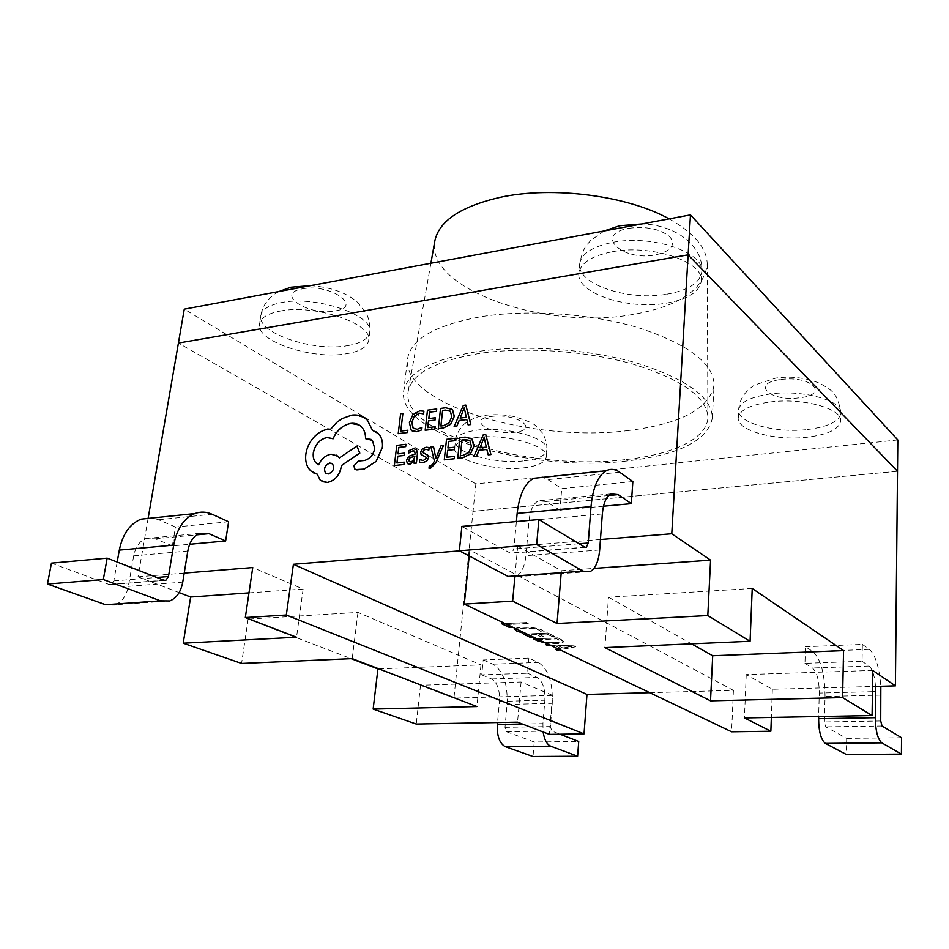 <?xml version="1.0" encoding="UTF-8"?>
<svg xmlns="http://www.w3.org/2000/svg" width="949" height="949" viewBox="0 0 949 949"><rect width="100%" height="100%" fill="white"/><g stroke="black" fill="none" stroke-linecap="round" stroke-linejoin="round"><path stroke-width="0.71" stroke-dasharray="4.75 3.56" d="M280.252 311.047C315.021 303.858 373.432 323.953 368.675 340.454C367.346 347.037 359.944 351.462 346.48 353.74C312.482 360.074 255.459 341.201 259.528 323.894C260.738 317.773 267.642 313.49 280.252 311.047M611.975 251.805C651.394 243.869 704.514 261.924 701.264 281.07C699.472 292.019 687.752 299.386 666.115 303.205C627.491 310.074 576.055 293.099 578.878 273.253C580.397 263.122 591.417 255.981 611.975 251.805M770.161 401.973C802.534 397.56 842.475 408.592 840.707 420.941C839.189 429.173 828.05 434.595 807.291 437.204C775.475 441.071 736.744 430.561 738.227 417.916C739.437 410.17 750.078 404.855 770.161 401.973M476.351 437.465C505.746 433.337 549.044 445.769 546.292 457.027C545.189 462.566 537.597 466.184 523.528 467.881C494.643 471.534 452.353 459.707 454.678 448.094C455.65 442.851 462.863 439.304 476.351 437.465M628.819 430.466C534.18 443.207 401.285 404.416 407.572 358.876C410.644 339.339 434.844 325.329 480.17 316.836C527.537 309.018 591.583 313.502 639.543 328.093C688.938 344.558 713.778 363.574 714.039 385.152C709.247 408.794 680.848 423.906 628.819 430.466M626.696 461.012C531.511 472.756 397.607 435.14 403.622 391.605C406.587 372.921 430.882 359.624 476.505 351.688C524.18 344.404 588.76 348.971 637.135 363.147C686.969 379.126 712.035 397.441 712.355 418.07C707.586 440.656 679.033 454.974 626.696 461.012M897.813 439.956L475.84 483.919L473.041 511.357L178.412 343.052L473.041 511.357L453.942 698.108L552.532 695.368L549.341 734.372M475.84 483.919L184.272 309.149M897.505 471.262L473.041 511.357L897.505 471.262M669.104 218.875C693.98 232.861 706.697 247.843 707.23 263.81C704.431 289.659 679.104 306.634 631.251 314.748C544.892 330.145 424.405 288.84 434.927 240.465M624.857 459.672C531.06 471.368 398.936 433.42 408.284 390.786C412.412 373.313 435.982 360.881 479.008 353.502C524.667 346.575 586.185 350.774 632.9 364.108C681.085 379.137 706.092 396.587 707.895 416.469C708.606 438.058 673.161 454.678 624.857 459.672M443.48 445.52L441.107 445.805L435.911 458.45M433.539 446.706L431 447.015L434.452 461L433.159 463.776L430.585 466.113L429.328 465.959L429.067 468.248M416.113 449.138L413.491 448.77L408.948 450.645L408.651 453.1M414.333 461.095L414.144 463.349M414.381 451.06L415.211 454.097L409.683 455.781L407.157 458.284L406.563 460.372L407.833 463.764M405.97 444.31L396.848 445.425L394.416 465.591M404.416 453.159L398.082 453.859M396.919 462.993L404.25 462.187M423.906 411.166L419.778 410.917L412.922 414.713L409.446 422.791L410.87 429.731L412.21 430.929M422.032 427.418L417.263 429.339L413.978 428.758M632.841 481.558L561.737 488.628L547.858 479.625L542.816 477.347M603.493 506.208L559.934 510.218L561.737 488.628M228.614 521.76L175.482 527.039L172.35 545.889L189.67 544.287M600.444 539.507L517.691 546.185L514.856 577.111M148.103 518.427L138.008 576.826L179.112 592.603M184.213 573.101L138.008 576.826M649.721 692.675L733.411 690.35L469.802 550.052L459.518 550.883M469.802 550.052L469.197 555.972M402.934 413.479L400.668 413.776L398.272 433.669M400.763 431.071L407.856 430.217M436.777 408.983L427.536 410.217L425.235 430.288M435.283 417.785L428.853 418.58M435.176 426.765L427.821 427.655M451.38 408.805L445.757 407.785L440.597 408.473L438.343 428.64M466.789 419.553L468.142 424.891M465.9 405.116L463.361 405.448L454.191 426.647M425.437 456.683L426.267 458.284L423.373 460.562L420.324 459.933M429.173 447.537L426.184 447.252L422.483 448.83L420.692 452.104L422.032 455.212M427.192 454.642L423.717 453.159M419.755 459.553L419.505 462.222M456.042 438.236L446.588 439.387L444.334 459.897M447.916 447.975L454.547 447.228M454.5 456.41L446.967 457.24M470.882 438.153L465.212 437.121L459.945 437.762L457.738 458.367M486.801 449.363L488.225 454.891M485.817 434.618L483.219 434.939L473.954 456.516M375.851 431.676L372.577 430.348M371.118 439.411L372.459 440.431L374.784 448.403C373.526 454.832 370.11 458.865 364.523 460.526L358.295 461.107L353.941 465.947L355.448 469.601M359.019 424.938L361.332 426.706C364.226 429.565 365.65 433.563 365.614 438.687M336.551 455.188L331.13 454.239C325.626 455.33 321.474 458.853 318.698 464.796L318.164 464.536M339.481 457.916L356.978 446.125M317.286 474.18L320.371 480.384L322.055 481.558M363.906 417.453L351.877 415.14L347.393 416.196L337.82 421.605L330.786 429.185L328.093 429.268C322.85 430.039 318.034 432.815 313.644 437.631C309.457 442.412 306.883 447.881 305.934 454.025C305.198 459.731 306.136 464.571 308.757 468.569L313.514 472.863M523.706 632.473L524.311 632.769M515.449 628.535L522.116 627.336C530.289 627.04 536.956 627.977 542.128 630.124L544.406 631.761L541.155 631.927L539.483 630.266C535.461 628.653 530.372 627.965 524.204 628.238C520.633 628.392 518.652 628.902 518.273 629.78L518.273 629.887M537.039 638.855L557.632 637.87L563.504 641.643C563.291 642.746 561.013 643.41 556.66 643.6L545.841 643.054M549.507 644.798L574.133 645.937L575.865 646.779L559.898 649.768M558.059 648.891L560.705 648.428L555.319 645.842L551.357 645.688M527.015 634.062L547.751 633.03L554.691 636.423L552.045 636.554L546.921 634.062L538.973 634.454L543.801 636.779L541.167 636.909L536.339 634.584L528.866 634.94M505.271 623.671L526.304 622.544L528.213 623.481L507.205 624.596M528.878 658.096L527.561 673.232L481.748 674.869L483.183 659.982L528.878 658.096L538.356 662.402C548.332 669.021 552.97 682.651 552.259 703.304L550.361 726.566L551.891 731.05L560.052 734.218M805.44 646.744L862.356 644.407L862.072 661.275L804.966 663.315L805.44 646.744L812.902 651.583C820.814 658.95 824.859 673.909 825.049 696.495L824.42 721.94L825.76 726.851L846.686 738.381L846.366 754.467M872.748 670.445L746.234 674.597L772.356 689.271L872.511 686.495M772.356 689.271L771.359 717.42M733.411 690.35L731.596 731.786M552.532 695.368L521.096 681.975L420.502 685.273L453.942 698.108M420.502 685.273L416.255 724.04M378.924 668.891L480.977 664.869L357.975 612.425L248.128 619.104L351.201 658.665M248.128 619.104L241.58 663.446M901.55 737.741L846.686 738.381M862.356 644.407L869.343 649.365C875.488 654.988 879.32 667.289 880.838 686.269M804.966 663.315L812.451 668.001C816.887 672.022 819.153 680.374 819.26 693.055L818.655 716.542M862.072 661.275L869.082 666.056C872.499 669.081 874.646 675.854 875.524 686.412M559.934 510.218L545.972 501.499L538.273 500.847C533.279 503.634 530.206 510.182 529.067 520.503L525.912 555.687C524.726 566.636 521.345 573.659 515.758 576.743L590.278 571.535M516.386 521.559L513.848 548.973L511.831 553.148L510.254 553.077L461.89 526.434M527.561 673.232L537.087 677.408C542.674 681.026 545.272 688.63 544.868 700.22L542.923 723.636L543.125 731.987M481.748 674.869L491.558 678.962C497.312 682.521 499.945 689.994 499.471 701.406L497.525 722.521M483.183 659.982L492.958 664.193C503.219 670.694 507.929 684.099 507.086 704.443L505.01 727.325L506.564 731.75L534.24 741.999L578.724 741.477M534.24 741.999L533.006 756.495M117.178 562.045L113.821 580.907L111.175 584.56L109.242 584.537L51.46 563.137M175.482 527.039L158.602 519.755L152.445 517.976M172.35 545.889L155.351 538.807L145.849 538.522C139.562 541.108 135.505 546.885 133.69 555.841L128.364 586.352C126.454 595.842 122.018 601.986 115.043 604.786L169.764 600.954M248.982 592.888L303.134 589.056L252.742 567.561M303.134 589.056L296.539 637.23M357.975 612.425L352.209 658.618M480.977 664.869L476.932 706.542M752.225 588.475L608.499 597.206L604.904 647.609M608.499 597.206L691.489 643.837M746.234 674.597L744.443 717.919M517.691 546.185L561.381 570.729L593.896 568.415M561.381 570.729L561.144 573.576M521.096 681.975L517.537 722.153M545.746 644.632L574.145 645.854L575.865 646.779M575.865 646.696L559.768 649.709M555.462 649.258L560.705 648.428M560.717 648.345L555.319 645.842M555.331 645.759L551.155 645.593M558.356 645.854L562.71 647.942L572.093 646.399L558.356 645.854L562.698 648.037L572.081 646.483L558.344 645.937M533.741 638.914L557.632 637.87M557.644 637.775L561.393 639.709M561.393 639.614L563.504 641.548C563.303 642.663 561.025 643.315 556.672 643.517L556.66 643.6M556.672 643.517L545.568 642.924M538.166 639.662L540.076 640.575C543.765 642.188 548.688 642.876 554.833 642.663C558.273 642.544 560.147 642.07 560.444 641.239L556.79 638.784L538.688 639.638M558.759 639.733L556.778 638.867L538.854 639.721M554.833 642.663L554.821 642.746C558.273 642.639 560.135 642.165 560.432 641.334L558.747 639.828M543.113 641.749L554.821 642.746M528.178 634.893L533.682 637.621M523.694 634.134L547.751 633.03M547.751 632.947L554.691 636.423M554.691 636.34L552.045 636.554M552.045 636.471L546.921 634.062M546.921 633.968L538.973 634.454M538.985 634.359L543.801 636.779M543.801 636.684L541.167 636.909M541.179 636.815L536.339 634.584M536.351 634.49L528.7 634.869M514.797 629.258L514.797 629.211C515.236 628.108 517.679 627.443 522.116 627.242C530.289 626.957 536.968 627.882 542.14 630.041L544.418 631.666L541.167 631.832L539.483 630.183C535.473 628.558 530.384 627.882 524.216 628.143C520.645 628.297 518.664 628.819 518.273 629.697L524.844 632.746M524.856 632.651L524.133 632.686M506.505 624.549L511.914 627.23M501.914 623.766L526.304 622.544M526.315 622.449L528.213 623.481M528.225 623.386L507.039 624.513M440.941 425.994L443.574 425.698L449.221 422.898L451.819 416.753L449.826 410.846M460.111 418.094L466.35 417.335L464.275 407.833M409.6 461.748L410.941 461.985L413.515 460.514L414.927 456.066M460.384 455.698L463.076 455.425L468.842 452.626L471.463 446.362L470.229 440.988L469.328 440.253M479.969 447.845L486.351 447.133L484.168 437.43M326.278 473.658L328.342 474.026C333.407 471.772 334.819 468.403 332.565 463.919L331.877 463.432M524.18 460.834C538.225 459.114 545.805 455.449 546.921 449.838C549.673 438.462 506.458 425.935 477.11 430.134C463.646 432.02 456.422 435.603 455.461 440.905C453.112 452.661 495.319 464.559 524.18 460.834M491.463 416.457C516.529 412.898 540.527 429.707 514.821 432.222C490.823 435.674 465.852 419.411 491.463 416.457M302.387 288.852C330.074 283.205 363.811 306.835 335.116 310.928C308.84 316.361 274.012 293.692 302.387 288.852M347.571 345.65C361.023 343.324 368.414 338.84 369.742 332.197C374.523 315.519 316.242 295.269 281.533 302.565C268.935 305.056 262.031 309.386 260.821 315.566C256.728 333.063 313.609 352.079 347.571 345.65M666.684 294.237C688.274 290.37 699.971 282.909 701.774 271.853C705.036 252.505 652.034 234.332 612.686 242.375C592.176 246.61 581.168 253.846 579.649 264.071C576.802 284.131 628.131 301.224 666.684 294.237M628.843 228.282C646.459 226.099 660.148 228.946 669.911 236.823C675.89 245.222 671.109 251.236 655.593 254.866C622.224 261.663 593.22 234.439 628.843 228.282M780.956 379.505C811.692 375.199 830.185 394.725 799.355 397.797C770.042 401.949 749.983 383.135 780.956 379.505M807.516 429.517C828.24 426.848 839.367 421.356 840.885 413.04C842.653 400.549 802.783 389.446 770.469 393.93C750.422 396.872 739.793 402.257 738.583 410.087C737.088 422.874 775.76 433.456 807.516 429.517M882.024 725.997L825.76 726.851M880.731 720.979L824.42 721.94M881.063 695.095L825.049 696.495M869.343 649.365L812.902 651.583M869.082 666.056L812.451 668.001M872.439 691.667L819.26 693.055M599.661 549.993L525.912 555.687M602.33 513.943L529.067 520.503M608.665 495.508L545.972 501.499M619.685 472.222L547.858 479.625M579.115 543.765L513.848 548.973M584.857 547.217L510.254 553.077M522.377 724.004L542.923 723.636M499.471 701.406L544.868 700.22M491.558 678.962L537.087 677.408M492.958 664.193L538.356 662.402M507.086 704.443L552.259 703.304M505.01 727.325L550.361 726.566M506.564 731.75L551.891 731.05M109.242 584.537L163.987 580.242M113.821 580.907L156.846 577.466M158.602 519.755L212.054 514.239M155.351 538.807L196.799 534.845M133.69 555.841L187.819 551.001M128.364 586.352L182.742 582.152M546.292 457.027L546.921 449.838C547.585 442.578 542.84 432.756 542.401 432.958L536.434 426.481C534.631 423.835 527.122 420.526 513.907 416.54C503.717 414.571 494.038 414.191 484.88 415.389C473.504 416.397 462.068 425.33 463.302 425.069C463.136 424.642 455.793 433.254 455.461 440.905L454.678 448.094M310.513 285.649C336.195 287.428 350.454 295.969 357.868 302.589L366.717 314.214C369.291 319.825 370.3 325.815 369.742 332.197L368.675 340.454M701.264 281.07L701.774 271.853C704.134 245.352 673.731 224.225 641.56 224M738.227 417.916L738.583 410.087C739.33 399.683 744.68 391.332 754.645 385.033L775.891 378.046C791.751 375.946 806.543 377.773 820.256 383.526C831.763 390.466 837.635 392.305 840.885 413.04L840.707 420.941M403.622 391.605L407.572 358.876M712.355 418.07L714.039 385.152M604.122 230.975L590.729 240.477L587.585 244.059C584.098 247.748 581.452 254.415 579.649 264.071L578.878 273.253M278.899 291.533C268.638 297.179 262.6 305.198 260.821 315.566L259.528 323.894M430.893 263.229L408.284 390.786M707.23 263.81L707.895 416.469M610.836 493.883L538.273 500.847M585.236 547.395L511.831 553.148M111.175 584.56L164.462 580.385M145.849 538.522L199.658 533.35"/><path stroke-width="1.42" d="M148.103 518.427L178.412 343.052L688.12 254.842L690.469 214.901L184.272 309.149L178.412 343.052L688.12 254.842L897.505 471.262L895.405 685.866L872.748 670.445L872.084 715.546L744.443 717.919L770.861 731.228L731.596 731.786L464.286 604.098L512.65 601.12L557.051 623.493L707.8 615.557L750.078 641.275L604.904 647.609L710.516 700.825L842.582 697.586L872.084 715.546M690.469 214.901L897.813 439.956L897.505 471.262L688.12 254.842L671.773 533.753L600.444 539.507M430.893 263.229L434.927 240.465C439.411 220.666 461.261 206.265 500.479 197.273C552.781 185.933 627.609 195.684 669.104 218.875M435.686 463.076L443.48 445.52L441.048 445.769L435.852 458.414L433.539 446.706L430.941 446.979L434.393 460.965L433.1 463.741L430.526 466.078L429.268 465.923L429.007 468.225L430.514 468.296L435.686 463.076L443.42 445.484M414.084 463.314L416.338 463.053L417.418 453.693L416.564 449.506L413.432 448.735L408.889 450.609L408.592 453.064L412.981 450.822L414.63 451.249L415.152 454.061L408.711 456.315L406.504 460.336L407.299 463.361L410.063 464.108L414.286 461.06L414.084 463.314L416.397 463.088L417.477 453.717L416.113 449.138M407.833 463.764L410.122 464.144L414.286 461.06M408.592 453.064L413.04 450.858L414.381 451.06M403.966 464.5L404.191 462.151L396.919 462.993L397.738 456.184L404.144 455.473L404.357 453.124L398.022 453.871L398.794 447.418L405.686 446.635L405.911 444.274L396.789 445.389L394.357 465.556L403.966 464.5L404.191 462.151M398.082 453.859L398.853 447.454M396.99 462.982L397.797 456.22M412.21 430.929L416.658 431.7L421.736 429.897L421.973 427.37L417.204 429.304L413.183 428.118L411.807 422.293L414.369 416.042L419.47 413.195L423.598 413.859L423.906 411.166L419.719 410.87L412.862 414.666L409.387 422.756L411.19 430.122L416.599 431.665L421.736 429.897M413.978 428.758L412.934 427.809L411.866 422.329L414.428 416.077L419.529 413.23L423.598 413.859M603.493 506.208L631.346 503.646L632.841 481.558L619.685 472.222C615.118 469.031 610.646 468.533 606.257 470.751C597.917 475.746 592.828 487.691 591.013 506.588L588.226 543.042L586.352 547.312L584.857 547.217L538.866 519.554L461.89 526.434L459.352 550.788L508.071 576.434L515.758 576.743M189.67 544.287L225.637 540.977L228.614 521.76L212.054 514.239C206.313 511.677 200.583 511.452 194.842 513.563C183.916 518.249 176.87 528.759 173.691 545.106L168.459 576.541L165.885 580.278L163.987 580.242L107.166 558.154L103.311 579.542L160.535 600.859L169.764 600.954C176.585 598.119 180.915 591.844 182.742 582.152L187.819 551.001C189.563 541.855 193.501 535.971 199.658 533.35L208.97 533.682L225.637 540.977M514.856 577.111L512.65 601.12M245.317 617.55L286.313 615.023L584.026 733.885L549.341 734.372L517.537 722.153L416.255 724.04L373.147 709.081L476.932 706.542L352.209 658.618L241.58 663.446L183.216 643.197L296.539 637.23L245.317 617.55L252.742 567.561L184.213 573.101M459.518 550.883L293.407 564.287L286.313 615.023M469.197 555.972L464.286 604.098M402.874 413.444L400.608 413.74L398.212 433.634L407.584 432.507L407.856 430.217L400.763 431.071L402.874 413.444L400.822 431.06M434.915 429.067L435.117 426.73L427.762 427.655L428.533 420.882L435.022 420.099L435.223 417.75L428.794 418.58L429.529 412.174L436.516 411.285L436.718 408.948L427.477 410.17L425.176 430.253L434.915 429.067L435.117 426.73M428.853 418.58L429.589 412.21M427.821 427.655L428.592 420.917M438.284 428.604L443.278 427.975L450.668 424.239L454.251 416.326L452.27 409.505L445.698 407.75L440.538 408.438L438.343 428.64L443.337 428.011L450.728 424.274L454.298 416.362L452.626 409.838L451.38 408.805M468.082 424.855L470.787 424.559L465.84 405.081L463.302 405.413L454.132 426.611L456.754 426.279L459.114 420.49L466.789 419.505L468.082 424.855L470.728 424.523L465.84 405.081M454.132 426.611L456.801 426.315L459.174 420.526L466.789 419.553M422.032 455.212L425.437 456.683M423.562 455.9L425.781 456.932L426.208 458.248L423.313 460.538L419.755 459.553L419.446 462.187L422.851 462.649L426.742 461.06L428.568 457.726L428.082 455.401L423.313 452.863L422.981 451.57L423.823 450.063L425.674 449.316L428.889 450.016L429.173 447.537L426.125 447.216L422.424 448.794L420.632 452.068L421 454.298L423.622 455.935M423.717 453.159L423.04 451.605L423.883 450.099L425.733 449.352L428.723 449.909M419.446 462.187L422.91 462.685L426.801 461.095L428.616 457.762L427.192 454.642M454.239 458.77L454.441 456.374L446.908 457.24L447.655 450.324L454.298 449.589L454.5 447.193L447.916 447.975L448.628 441.415L455.781 440.597L455.983 438.201L446.528 439.34L444.274 459.862L454.239 458.77L454.441 456.374M447.975 447.964L448.687 441.451M446.967 457.24L447.714 450.36M457.679 458.331L462.792 457.75L470.336 454.013L473.954 445.959L471.902 438.96L465.164 437.086L459.885 437.726L457.738 458.367L462.839 457.786L470.396 454.049L474.014 445.994L472.234 439.268L470.882 438.153M488.166 454.856L490.93 454.583L485.758 434.583L483.171 434.891L473.895 456.481L476.564 456.184L478.96 450.277L486.801 449.363L488.166 454.856L490.87 454.547L485.758 434.583M473.895 456.481L476.623 456.22L479.02 450.312L486.813 449.411M355.448 469.601L364.155 469.114L376.195 461.404L382.471 447.323C382.957 441.451 381.545 436.848 378.26 433.527L375.851 431.676M313.514 472.863L317.227 474.168L320.311 480.348L327.263 482.448C334.677 480.799 339.327 475.627 341.189 466.967L341.379 465.556L359.73 453.1L356.919 446.089L339.422 457.892L338.129 456.35L331.071 454.203C325.554 455.295 321.414 458.818 318.627 464.761L316.42 463.29C313.846 460.917 312.814 457.418 313.312 452.815C315.163 444.334 319.742 439.233 327.025 437.501L333.04 438.77C336.848 430.134 342.791 425.01 350.845 423.384C355.104 422.934 358.58 424.025 361.272 426.67C364.167 429.529 365.59 433.527 365.555 438.652L371.118 439.411M333.04 438.77L333.099 438.806C336.907 430.17 342.85 425.045 350.905 423.42L359.019 424.938M318.164 464.536L316.48 463.326C313.917 460.941 312.873 457.454 313.372 452.851C315.222 444.369 319.801 439.268 327.085 437.536L332.731 438.592M339.445 457.869L336.551 455.188M322.055 481.558L327.322 482.483C334.736 480.823 339.386 475.663 341.249 467.003L341.438 465.591L359.801 453.136L356.919 446.089M365.555 438.652L372.399 440.395L374.713 448.367C373.467 454.796 370.051 458.841 364.463 460.49L358.224 461.084L353.87 465.912L354.867 469.186L356.848 469.909L364.096 469.079L376.136 461.368L382.411 447.287C382.886 441.415 381.486 436.813 378.2 433.491L372.518 430.312L367.382 420.158L363.906 417.453M524.311 632.769L516.825 631.109L514.797 629.306L515.449 628.535M518.273 629.887L523.706 632.473M545.841 643.054L537.419 640.765L533.741 639.009L537.039 638.855M293.407 564.287L586.968 694.419L649.721 692.675M559.898 649.768L557.348 650.243L555.45 649.341L558.059 648.891M551.357 645.688L545.533 644.62L549.507 644.798M528.866 634.94L533.682 637.621L531.084 637.74L523.694 634.229L527.015 634.062M507.205 624.596L511.914 627.23L509.269 627.36L501.902 623.861L505.271 623.671M593.896 568.415L710.576 560.147L671.773 533.753M710.576 560.147L707.8 615.557M691.489 643.837L712.699 655.747L843.566 650.599L752.225 588.475L750.078 641.275M843.566 650.599L842.582 697.586M872.511 686.495L895.405 685.866M771.359 717.42L770.861 731.228M586.968 694.419L584.026 733.885M351.201 658.665L377.927 668.926L373.147 709.081M179.112 592.603L190.642 597.028L183.216 643.197M825.369 743.411L846.366 754.467L901.408 754.099L881.811 742.842L825.369 743.411C820.992 739.829 818.738 731.584 818.607 718.69L818.655 716.542M880.838 686.269L880.731 720.979L882.024 725.997L901.55 737.741L901.408 754.099M875.524 686.412L875.286 717.669C875.536 730.801 877.706 739.188 881.811 742.842M631.346 503.646L618.107 494.607L610.836 493.883C606.15 496.695 603.315 503.385 602.33 513.943L599.661 549.993C598.641 561.227 595.509 568.404 590.278 571.535L583.006 571.168L536.671 544.548L459.352 550.788M542.816 477.347L533.623 478.308C524.738 483.255 519.245 494.951 517.146 513.409L516.386 521.559M538.866 519.554L536.671 544.548M550.669 746.175L577.609 756.211L533.006 756.495L505.224 746.626L550.669 746.175C546.861 744.407 544.346 739.674 543.125 731.987M497.525 722.521L497.335 724.455C496.885 736.033 499.518 743.423 505.224 746.626M560.052 734.218L578.724 741.477L577.609 756.211M115.043 604.786L105.636 604.715L47.45 584.05L103.311 579.542M47.45 584.05L51.46 563.137L107.166 558.154M152.445 517.976L141.033 519.162C129.859 523.801 122.611 534.121 119.301 550.123L117.178 562.045M190.642 597.028L248.982 592.888M377.927 668.926L378.924 668.891M712.699 655.747L710.516 700.825M561.144 573.576L557.051 623.493M559.768 649.709L557.348 650.243M557.36 650.16L555.592 649.318M551.155 645.593L547.466 645.545M547.478 645.45L545.746 644.632M545.568 642.924L537.419 640.765M537.431 640.67L533.919 638.997M538.688 639.638L543.113 641.749M538.854 639.721L538.154 639.745M533.516 637.538L531.084 637.74M531.084 637.657L523.872 634.217M524.133 632.686L522.211 632.876M522.223 632.781L516.825 631.109M516.837 631.026L514.797 629.258M511.748 627.147L509.269 627.36M509.281 627.277L502.08 623.849M398.212 433.634L407.524 432.471L407.797 430.182M421.688 429.861L421.973 427.37M423.539 413.823L423.847 411.131M428.533 420.882L435.022 420.099M434.962 420.051L435.223 417.75M429.529 412.174L436.516 411.285M436.457 411.249L436.718 408.948M425.176 430.253L434.867 429.031M442.614 410.442L440.882 425.994L443.515 425.662L449.162 422.863L451.76 416.718L450.384 411.285L445.354 410.075L442.614 410.442L440.941 425.994M449.826 410.846L442.673 410.478M460.111 418.094L466.291 417.299L464.275 407.833L460.111 418.094M464.215 407.845L460.194 418.082M397.738 456.184L404.144 455.473M404.084 455.437L404.357 453.124M398.794 447.418L405.686 446.635M405.626 446.599L405.911 444.274M394.357 465.556L403.906 464.464M409.612 457.964L408.805 459.874L409.256 461.487L410.881 461.949L413.456 460.479L414.927 456.006L409.612 457.964L408.865 459.909L409.6 461.748M414.927 456.066L409.671 457.999M428.829 449.98L429.114 447.501M435.852 458.414L435.71 457.288M435.65 457.252L433.479 446.671M429.007 468.225L430.455 468.26L435.627 463.041M447.655 450.324L454.298 449.589M454.239 449.553L454.5 447.193M448.628 441.415L455.781 440.597M455.722 440.561L455.983 438.201M444.274 459.862L454.18 458.735M462.021 439.802L460.324 455.698L463.017 455.39L468.782 452.59L471.416 446.327L469.969 440.751L464.82 439.458L462.021 439.802L460.384 455.698M469.328 440.253L462.068 439.838M479.969 447.845L486.291 447.098L484.168 437.382L479.969 447.845M484.109 437.394L480.04 447.833M372.518 430.312L367.322 420.122C363.135 416.065 357.963 414.393 351.818 415.104L341.901 418.675L336.765 422.4L330.715 429.15L328.034 429.233C322.79 430.004 317.974 432.78 313.573 437.596C309.386 442.376 306.824 447.845 305.875 454.002C305.139 459.696 306.076 464.547 308.686 468.533L310.833 470.989L317.227 474.156M328.283 474.002C333.348 471.736 334.76 468.367 332.506 463.883L329.766 463.041C324.736 465.271 323.336 468.64 325.578 473.16L328.283 474.002M331.877 463.432L329.825 463.076C324.795 465.295 323.395 468.676 325.637 473.195L326.278 473.658M875.654 691.584L872.439 691.667M875.286 717.669L818.607 718.69M583.006 571.168L508.071 576.434M618.107 494.607L608.665 495.508M591.013 506.588L517.146 513.409M588.226 543.042L579.115 543.765M497.335 724.455L522.377 724.004M105.636 604.715L160.535 600.859M156.846 577.466L168.459 576.541M119.301 550.123L173.691 545.106M196.799 534.845L208.97 533.682M278.899 291.533L290.868 287.227L310.513 285.649M641.56 224L619.602 225.755L604.122 230.975M606.257 470.751L533.623 478.308M586.352 547.312L585.236 547.395M164.462 580.385L165.885 580.278M141.033 519.162L194.842 513.563"/></g></svg>
